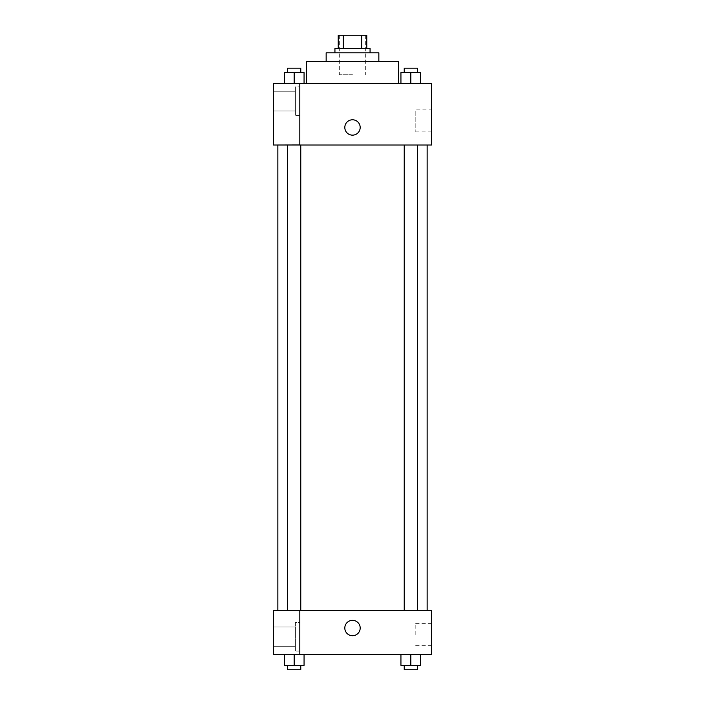 <?xml version="1.0" encoding="UTF-8"?>
<svg xmlns="http://www.w3.org/2000/svg" width="705" height="705" viewBox="0 0 705 705"><rect width="100%" height="100%" fill="white"/><g stroke="black" fill="none" stroke-linecap="round" stroke-linejoin="round"><path stroke-width="0.53" stroke-dasharray="3.52 2.64" d="M352.5 74.765L339.325 74.765L352.5 74.765M352.5 35.25L339.325 35.25L352.5 35.25M361.744 48.425L361.744 35.25L366.767 35.25L366.767 48.425L343.256 48.425L366.767 48.425M361.744 35.25L338.233 35.25M343.256 48.425L338.233 48.425L343.256 48.425L343.256 35.25M370.063 48.425L334.937 48.425M334.937 52.813L370.063 52.813L334.937 52.813M378.849 52.813L326.151 52.813M326.151 61.599L378.849 61.599L326.151 61.599M398.607 61.599L306.393 61.599M306.393 83.551L398.607 83.551L306.393 83.551M431.539 83.551L273.461 83.551L273.461 144.957L299.81 144.957L299.81 83.622L273.461 83.622L299.81 83.622L299.81 144.957L273.461 145.027L431.539 145.027L431.539 83.551M284.309 83.551L304.067 83.551L284.309 83.551L304.067 83.551L284.309 83.551L294.188 83.551L294.188 72.571L284.309 72.571L300.771 72.571L284.309 72.571L284.309 83.551L294.188 83.551L284.309 83.551L284.309 72.571L284.309 83.551L304.067 83.551L294.188 83.551L294.188 72.571L304.067 72.571L287.605 72.571L304.067 72.571L304.067 83.551L304.067 72.571M400.933 83.551L420.691 83.551L400.933 83.551L420.691 83.551L400.933 83.551L410.812 83.551L410.812 72.571L400.933 72.571L417.395 72.571L400.933 72.571L400.933 83.551L410.812 83.551L400.933 83.551L400.933 72.571L400.933 83.551L420.691 83.551L410.812 83.551L410.812 72.571L420.691 72.571L404.229 72.571L420.691 72.571L420.691 83.551L420.691 72.571M360.185 127.464A7.685 7.685 0 0 0 348.658 120.811A7.685 7.685 0 0 0 348.658 134.117A7.685 7.685 0 0 0 360.185 127.464A7.685 7.685 0 0 1 348.658 134.117A7.685 7.685 0 0 1 348.658 120.811A7.685 7.685 0 0 1 360.185 127.464M299.81 86.847L299.81 115.382L299.81 86.847L295.413 86.847L295.413 115.382L295.413 86.847L295.413 115.382L295.413 86.847L299.81 86.847L299.81 115.382L299.81 86.847M295.413 101.115L295.413 110.993L295.413 101.115M273.461 101.115L273.461 110.993L273.461 101.115M431.539 109.865L431.539 131.888L431.539 109.865L415.201 109.865L415.201 131.888L415.201 109.865M273.461 144.957L299.81 144.957L299.81 83.622L273.461 83.622M344.815 127.464A7.685 7.685 0 0 0 356.342 134.117A7.685 7.685 0 0 0 356.342 120.811A7.685 7.685 0 0 0 344.815 127.464M273.461 135.149L273.461 119.779L273.469 135.149M410.812 145.027L404.229 145.027L410.812 145.027M294.188 145.027L300.771 145.027L294.188 145.027M352.5 145.027L427.151 145.027L352.5 145.027M352.5 610.468L277.849 610.468L352.5 610.468M410.812 610.468L404.229 610.468L410.812 610.468M294.188 610.468L300.771 610.468L294.188 610.468M273.461 610.468L299.81 610.468L273.461 610.468L273.461 654.381L299.81 654.381L299.81 610.398L273.461 610.468M299.81 654.381L431.539 654.381L431.539 610.468L299.81 610.398L299.81 654.381L299.81 610.468M273.461 628.032L273.461 635.716L273.469 628.032M273.461 636.818L273.461 646.697L273.461 636.818M295.413 636.818L295.413 626.939L295.413 636.818M295.413 622.55L295.413 651.085L295.413 622.55L295.413 651.085L295.413 622.55L299.81 622.55L299.81 651.085L299.81 622.55L295.413 622.55M299.81 622.55L299.81 651.085L299.81 622.55M299.81 610.398L273.461 610.398L299.81 610.398M304.067 665.361L304.067 654.381L304.067 665.361L294.188 665.361L304.067 665.361L294.188 665.361L294.188 654.381L304.058 654.381L284.309 654.381L304.067 654.381L284.309 654.381L304.067 654.381L294.188 654.381L294.188 665.361L284.309 665.361L284.309 654.381L284.309 665.361L300.771 665.361L284.309 665.361L284.309 654.381M420.691 665.361L420.691 654.381L420.691 665.361L410.812 665.361L420.691 665.361L410.812 665.361L410.812 654.381L400.942 654.381L420.682 654.381L400.933 654.381L420.691 654.381L400.933 654.381L420.691 654.381L410.812 654.381L410.812 665.361L400.933 665.361L400.933 654.381L400.933 665.361L417.395 665.361L400.933 665.361L400.933 654.381M431.539 634.623L431.539 645.639L431.539 634.623M415.201 634.623L415.201 623.608L415.201 634.623M344.815 628.032A7.685 7.685 0 0 0 356.342 634.694A7.685 7.685 0 0 0 356.342 621.378A7.685 7.685 0 0 0 344.815 628.032M360.185 628.032A7.685 7.685 0 0 0 348.658 621.378A7.685 7.685 0 0 0 348.658 634.694A7.685 7.685 0 0 0 360.185 628.032A7.685 7.685 0 0 1 348.658 634.694A7.685 7.685 0 0 1 348.658 621.378A7.685 7.685 0 0 1 360.185 628.032M404.229 665.361L404.229 669.75L417.395 669.75L404.229 669.75L417.395 669.75L417.395 665.361L404.229 665.361L417.395 665.361M410.812 665.361L410.812 654.381M287.605 665.361L287.605 669.75L300.771 669.75L287.605 669.75L300.771 669.75L300.771 665.361L287.605 665.361L300.771 665.361M294.188 665.361L294.188 654.381M404.229 72.571L404.229 68.182L417.395 68.182L404.229 68.182L417.395 68.182L417.395 72.571M410.812 83.551L410.812 72.571M287.605 72.571L287.605 68.182L300.771 68.182L287.605 68.182L300.771 68.182L300.771 72.571M294.188 83.551L294.188 72.571M339.325 35.25L339.325 74.765M365.675 35.25L365.675 74.765M299.81 115.382L295.413 115.382L299.81 115.382M273.461 110.993L295.413 110.993L273.461 110.993M273.461 91.236L295.413 91.236L273.461 91.236M431.539 131.888L415.201 131.888M300.771 610.468L300.771 145.027M287.605 610.398L287.605 145.027M417.395 610.468L417.395 145.027M404.229 610.468L404.229 145.027M273.461 646.697L295.413 646.697L273.461 646.697M273.461 626.939L295.413 626.939L273.461 626.939M299.81 651.085L295.413 651.085L299.81 651.085M431.539 623.608L415.201 623.608M431.539 645.639L415.201 645.639"/><path stroke-width="1.06" d="M343.256 48.425L343.256 35.25L338.233 35.25L338.233 48.425L338.233 35.25M343.256 35.25L366.767 35.25L366.767 48.425M361.744 48.425L361.744 35.25M334.937 52.813L334.937 48.425L370.063 48.425L370.063 52.813M326.151 61.599L326.151 52.813L378.849 52.813L378.849 61.599M306.393 83.551L306.393 61.599L398.607 61.599L398.607 83.551M273.461 83.551L431.539 83.551L431.539 145.027L273.461 145.027L299.81 144.957L299.81 83.622L273.461 83.551M344.815 127.464A7.685 7.685 0 0 1 356.342 120.811A7.685 7.685 0 0 1 356.342 134.117A7.685 7.685 0 0 1 344.815 127.464M273.461 83.622L273.461 144.957M299.81 610.468L431.539 610.468L431.539 654.381L273.461 654.381L273.461 610.398L299.81 610.398L299.81 654.381M344.815 628.032A7.685 7.685 0 0 1 356.342 621.378A7.685 7.685 0 0 1 356.342 634.694A7.685 7.685 0 0 1 344.815 628.032M400.933 654.381L400.933 665.361L420.691 665.361L420.691 654.381L420.691 665.361M410.812 665.361L410.812 654.381M417.395 665.361L417.395 669.75L404.229 669.75L404.229 665.361M284.309 654.381L284.309 665.361L304.067 665.361L304.067 654.381L304.067 665.361M294.188 665.361L294.188 654.381M300.771 665.361L300.771 669.75L287.605 669.75L287.605 665.361M400.933 83.551L400.933 72.571L420.691 72.571L420.691 83.551L420.691 72.571M410.812 83.551L410.812 72.571M417.395 72.571L417.395 68.182L404.229 68.182L404.229 72.571M284.309 83.551L284.309 72.571L304.067 72.571L304.067 83.551L304.067 72.571M294.188 83.551L294.188 72.571M300.771 72.571L300.771 68.182L287.605 68.182L287.605 72.571M427.151 610.468L427.151 145.027M277.849 610.398L277.849 145.027M404.229 145.027L404.229 610.468M417.395 145.027L417.395 610.468M300.771 610.468L300.771 145.027M287.605 610.398L287.605 145.027"/></g></svg>
